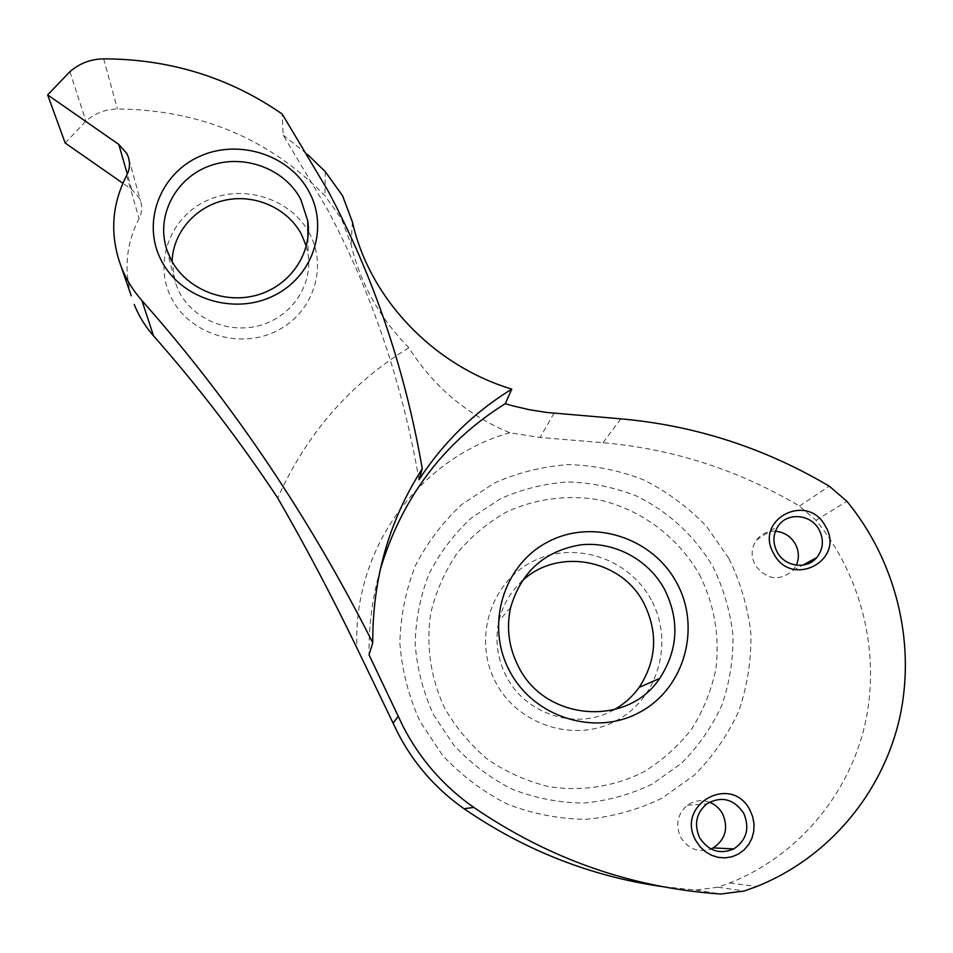 <?xml version="1.0" encoding="UTF-8"?>
<svg xmlns="http://www.w3.org/2000/svg" width="953" height="953" viewBox="0 0 953 953"><rect width="100%" height="100%" fill="white"/><g stroke="black" fill="none" stroke-linecap="round" stroke-linejoin="round"><path stroke-width="0.71" stroke-dasharray="4.76 3.57" d="M131.24 295.835C123.747 269.008 126.356 243.241 139.067 218.547C141.961 212.864 142.462 207.027 140.544 201.035L139.233 197.95L131.693 189.385L122.877 183.238M709.413 802.188C701.515 799.46 694.177 800.472 687.387 805.202C677.416 813.969 675.2 824.667 680.716 837.33C688.161 849.004 698.239 852.887 710.926 848.98M775.408 531.238C767.534 531.012 761.209 533.954 756.444 540.065C751.19 547.927 750.773 556.29 755.181 565.153C766.629 579.9 779.232 581.664 792.967 570.43L796.327 565.2M418.998 479.704C402.249 382.808 371.777 292.774 327.57 209.6L283.172 135.1L282.207 114.038M309.63 233.711C291.558 198.939 243.92 183.405 207.17 200.428C170.158 216.927 152.992 262.611 171.421 298.027C189.302 333.693 238.453 349.513 275.381 331.584C312.584 314.192 328.237 268.222 309.63 233.711M306.294 246.243L308.153 254.844C312.632 285.161 291.844 316.313 260.538 325.259C229.316 334.443 193.185 319.505 178.997 291.511L175.185 282.374L172.124 261.646M651.221 599.866C628.825 557.862 573.539 540.089 532.167 561.746C490.473 582.783 472.771 639.082 495.584 682.05C517.777 725.34 575.1 743.471 616.662 720.516C658.559 698.192 674.212 641.536 651.221 599.866M614.006 709.771C577.53 731.07 525.472 714.881 506.222 676.118C497.216 658.38 494.798 639.951 498.967 620.832C502.66 605.369 510.2 592.266 521.589 581.533M699.383 574.421C714.321 604.238 719.825 635.711 715.917 668.827C711.45 690.186 703.457 710.128 691.938 728.652C678.572 745.901 662.573 760.28 643.954 771.799C614.637 786.63 581.294 791.824 548.344 786.535C526.675 781.162 506.531 772.168 487.912 759.565C470.639 745.127 456.344 728.187 445.015 708.746C430.506 678.369 425.693 644.669 430.994 612.064C436.295 590.741 445.027 571.109 457.178 553.169C471.044 536.61 487.269 522.994 505.852 512.321C534.907 498.717 567.249 494.44 598.961 499.872C640.845 509.367 677.678 536.646 699.383 574.421M433.424 714.583L453.866 745.222C470.794 763.377 490.259 778.053 512.297 789.263C535.3 798.149 559.018 802.76 583.45 803.069C607.716 800.854 630.707 794.492 652.448 783.962L681.586 763.21C698.549 746.199 712.01 726.794 721.993 704.982C729.712 682.288 733.357 658.94 732.94 634.96C730.165 611.135 723.541 588.454 713.058 566.928C694.856 536.039 668.16 511.392 636.235 495.894C614.208 487.305 591.432 482.647 567.928 481.944C544.497 483.576 522.041 489.151 500.563 498.693L471.318 517.967C453.962 534.025 439.845 552.716 428.969 574.028C420.273 596.435 415.663 619.819 415.163 644.204C417.104 668.613 423.192 692.069 433.424 714.583M65.185 143.033L85.937 121.15C94.764 113.324 105.271 109.261 117.422 108.976C200.023 109.726 269.187 138.626 324.902 195.699L341.519 218.868L351.038 244.278C360.305 283.398 379.58 317.897 408.861 347.785C433.746 386.823 467.399 415.151 509.807 432.757L540.077 437.463L603.011 442.716C673.009 448.863 738.48 469.972 799.448 506.055L816.006 520.302C861.619 575.993 880.834 652.769 865.133 723.732C849.099 794.528 798.066 855.901 729.76 882.978L718.05 887.207L695.869 890.031L660.977 886.445M283.172 135.1L307.664 154.541M380.187 569.751C372.42 597.281 368.704 625.633 369.025 654.794M509.807 432.757C419.606 457.94 352.181 549.333 357.006 648.159M408.861 347.785C350.394 383.511 306.675 433.579 277.704 498.002M126.642 175.495L139.067 218.547M728.807 558.291L706.34 526.163C688.114 507.222 667.35 491.843 644.061 480.026C619.784 470.556 594.684 465.409 568.774 464.599C542.936 466.374 518.17 472.497 494.464 482.98L462.157 504.173C442.966 521.863 427.349 542.448 415.282 565.963C405.621 590.693 400.486 616.531 399.879 643.478C401.987 670.471 408.682 696.429 419.963 721.361L442.561 755.288C461.276 775.397 482.826 791.645 507.222 804.07C532.691 813.898 558.946 818.984 586 819.306C612.839 816.828 638.272 809.752 662.287 798.066L694.463 775.051C713.166 756.217 727.997 734.739 738.968 710.616C747.426 685.541 751.405 659.762 750.881 633.292C747.771 607.013 740.41 582.009 728.807 558.291M325.283 171.671L324.902 195.699M554.038 413.185L540.077 437.463M352.407 221.989L351.038 244.278M103.651 58.848L117.422 108.976M620.832 418.844L603.011 442.716M718.05 887.207L744.233 891.007M816.006 520.302L846.895 501.29M695.869 890.031L720.647 894.033M799.448 506.055L829.301 486.185M69.914 71.701L85.937 121.15M131.693 189.385L127.321 174.137M128.941 159.306L140.544 201.035M687.387 805.202L706.602 803.998M756.444 540.065L778.387 525.722M166.787 249.579L175.185 282.374M510.594 607.692L498.967 620.832M729.76 882.978L756.67 886.504M307.95 237.511L308.153 254.844M792.967 570.43L802.688 565.177"/><path stroke-width="1.43" d="M127.321 174.137L118.803 144.427L126.868 153.564L128.262 156.852C130.299 163.237 129.763 169.455 126.642 175.495C111.43 205.086 109.655 235.594 121.305 267.031L131.24 295.835M750.035 810.312C731.749 773.097 675.01 804.451 695.869 840.641L699.955 846.645L705.22 851.589L711.379 855.222L718.121 857.355L725.114 857.879L731.999 856.771L738.42 854.079L744.055 849.957L748.641 844.62L751.917 838.318L753.752 831.385L754.049 824.166L752.787 817.019L750.035 810.312M743.674 813.147C733.631 798.745 721.278 795.695 706.602 803.998C696.155 813.207 693.844 824.464 699.669 837.782C708.413 851.005 719.789 854.722 733.81 848.92C746.687 840.069 749.975 828.145 743.674 813.147M710.926 848.98L713.189 847.92C725.471 839.498 728.628 828.169 722.66 813.91C719.586 808.358 715.167 804.451 709.413 802.188M825.441 526.306C807.584 491.391 753.466 519.719 773.765 553.705C791.824 589.049 846.038 559.935 825.441 526.306M819.115 529.749C811.134 514.263 787.738 511.916 778.387 525.722C772.907 533.954 772.49 542.722 777.136 552.013C784.772 566.868 806.81 569.942 816.769 557.565C823.332 549.071 824.107 539.803 819.115 529.749M796.327 565.2C799.353 558.077 798.995 550.977 795.279 543.877C790.692 536.241 784.069 532.024 775.408 531.238M307.664 154.541L325.283 171.671L342.532 195.675L352.407 221.989C369.359 298.11 432.853 365.344 511.797 389.122L505.269 403.691L512.118 405.692L529.451 409.766L546.986 412.482L620.832 418.844C695.071 425.455 764.556 447.898 829.301 486.185L846.895 501.29C895.463 560.316 916.19 641.726 899.846 717.109C883.157 792.312 829.217 857.64 756.67 886.504L744.233 891.007L720.647 894.033C631.47 887.839 549.19 858.975 473.784 807.417C443.669 786.273 420.154 759.41 403.25 726.817L369.025 654.794L372.742 642.81C372.54 578.614 389.05 520.588 422.274 468.733C404.954 368.918 373.516 276.227 327.951 190.683L282.207 114.038C229.375 77.431 169.848 59.026 103.651 58.848C90.642 59.11 79.397 63.398 69.914 71.701L47.65 94.907L65.185 143.033L122.877 183.238M172.124 261.646C172.791 232.377 195.949 206.086 225.79 200.047C255.607 193.864 287.949 208.588 301.553 234.521L306.294 246.243M161.2 260.276C141.497 222.466 159.973 173.851 199.606 156.387C238.965 138.376 289.915 155.029 309.248 192.089C329.154 228.875 312.417 277.811 272.558 296.288C232.997 315.336 180.32 298.349 161.2 260.276M300.755 199.344C284.613 168.431 243.301 153.314 209.398 165.965C175.352 178.235 155.649 216.2 166.787 249.579L170.825 259.228C185.835 288.819 224.158 304.674 257.262 295.025C290.462 285.626 312.489 252.783 307.748 220.786L300.755 199.344M521.589 581.533C556.707 546.951 621.427 558.696 643.966 603.392C658.249 632.482 656.653 660.489 639.153 687.387C632.435 696.703 624.048 704.172 614.006 709.771M509.486 670.769C484.851 624.537 503.827 564.069 548.583 541.566C593.004 518.372 652.4 537.504 676.582 582.605C701.42 627.336 684.826 688.209 639.82 712.213C595.196 736.895 533.43 717.347 509.486 670.769M664.539 589.299C648.219 559.22 613.756 541.042 580.413 544.89C544.294 551.072 521.017 572.014 510.594 607.692C506.198 627.991 508.795 647.563 518.396 666.421C544.58 720.992 627.455 727.687 659.655 678.453C678.167 649.898 679.787 620.177 664.539 589.299M660.977 886.445C589.859 875.986 524.21 850.076 464.051 808.716C435.783 788.87 413.733 763.639 397.866 733.024L357.006 648.159C331.787 595.935 305.353 545.878 277.704 498.002C239.632 440.548 198.224 386.489 153.504 335.837C145.19 326.391 138.769 315.919 134.206 304.448M121.305 267.031C126.165 279.289 133.039 290.462 141.937 300.564C228.303 398.08 302.804 507.377 365.452 628.456L372.742 642.81M118.803 144.427L47.65 94.907M505.269 403.691C443.705 442.144 402.011 497.49 380.187 569.751M422.274 468.733L418.998 479.704C443.502 442.216 474.439 412.03 511.797 389.122M398.199 716.287L393.124 723.124M141.937 300.564L153.504 335.837M464.051 808.716L473.784 807.417M128.262 156.852L128.941 159.306M659.655 678.453L639.153 687.387M307.748 220.786L307.95 237.511M802.688 565.177L816.769 557.565M713.189 847.92L733.81 848.92"/></g></svg>
